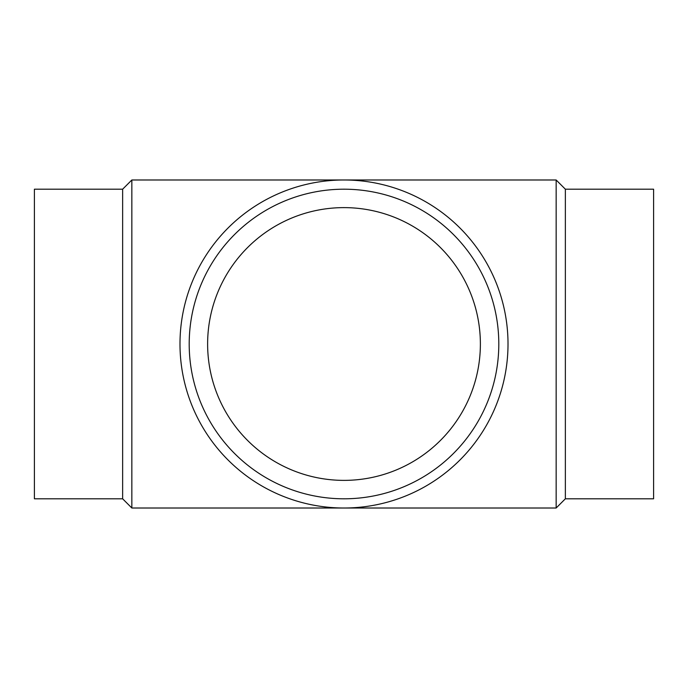 <?xml version="1.0" encoding="UTF-8"?>
<svg xmlns="http://www.w3.org/2000/svg" width="688" height="688" viewBox="0 0 688 688"><rect width="100%" height="100%" fill="white"/><g stroke="black" fill="none" stroke-linecap="round" stroke-linejoin="round"><path stroke-width="1.03" d="M122.636 189.2L34.4 189.2L34.4 498.8L122.636 498.8L122.636 189.2L131.847 179.989L556.153 179.989L556.153 508.011L565.364 498.8L565.364 189.2L556.153 179.989M122.636 498.8L131.847 508.011L131.847 179.989M565.364 498.8L653.6 498.8L653.6 189.2L565.364 189.2M498.8 344A154.8 154.8 0 0 0 344 189.2A154.8 154.8 0 0 0 189.2 344A154.8 154.8 0 0 0 344 498.8A154.8 154.8 0 0 0 498.8 344M508.011 344A164.011 164.011 0 0 0 344 179.989A164.011 164.011 0 0 0 179.989 344A164.011 164.011 0 0 0 344 508.011A164.011 164.011 0 0 0 508.011 344M207.621 344A136.379 136.379 0 0 1 344 207.621A136.379 136.379 0 0 1 480.379 344A136.379 136.379 0 0 1 344 480.379A136.379 136.379 0 0 1 207.621 344M131.847 508.011L556.153 508.011"/></g></svg>
